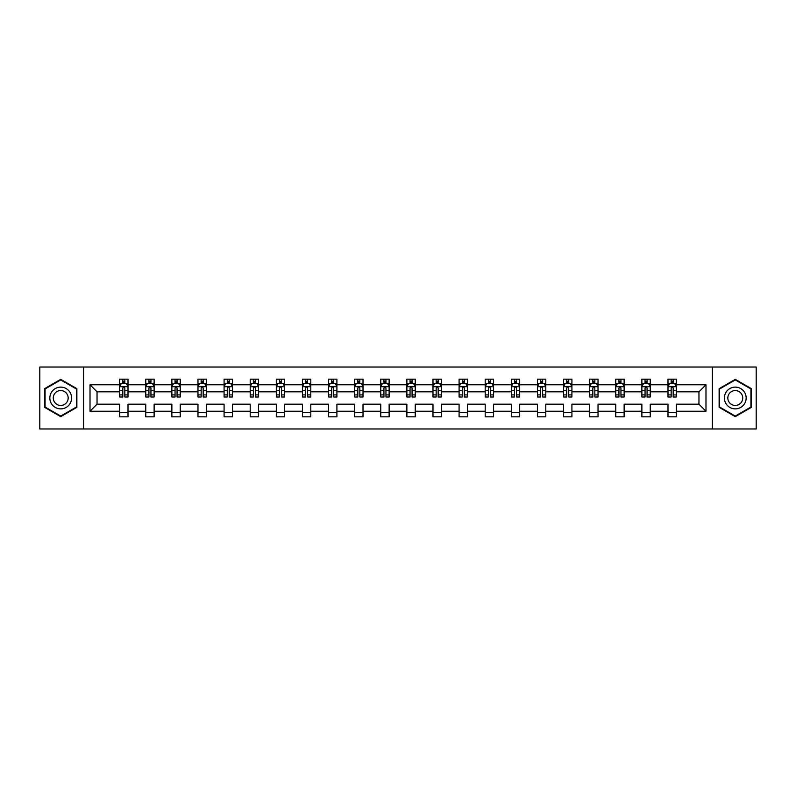 <?xml version="1.0" encoding="UTF-8"?>
<svg xmlns="http://www.w3.org/2000/svg" width="796" height="796" viewBox="0 0 796 796"><rect width="100%" height="100%" fill="white"/><g stroke="black" fill="none" stroke-linecap="round" stroke-linejoin="round"><path stroke-width="1.19" d="M712.43 367.036L39.8 367.036L39.8 428.964L756.2 428.964L756.2 367.036L712.43 367.036L712.43 428.964M676.361 411.224L676.361 404.189L698.958 404.189L705.982 411.224L676.361 411.224L676.361 416.835L667.993 416.835L667.993 411.224L650.242 411.224L650.242 416.835L641.875 416.835L641.875 411.224L624.134 411.224L624.134 416.835L615.766 416.835L615.766 411.224L598.025 411.224L598.025 416.835L589.657 416.835L589.657 411.224L571.916 411.224L571.916 416.835L563.538 416.835L563.538 411.224L545.797 411.224L545.797 416.835L537.429 416.835L537.429 411.224L519.688 411.224L519.688 416.835L511.321 416.835L511.321 411.224L493.58 411.224L493.58 416.835L485.202 416.835L485.202 411.224L467.461 411.224L467.461 416.835L459.093 416.835L459.093 411.224L441.352 411.224L441.352 416.835L432.984 416.835L432.984 411.224L415.243 411.224L415.243 416.835L406.875 416.835L406.875 411.224L389.125 411.224L389.125 416.835L380.757 416.835L380.757 411.224L363.016 411.224L363.016 416.835L354.648 416.835L354.648 411.224L336.907 411.224L336.907 416.835L328.539 416.835L328.539 411.224L310.798 411.224L310.798 416.835L302.42 416.835L302.42 411.224L284.679 411.224L284.679 416.835L276.311 416.835L276.311 411.224L258.571 411.224L258.571 416.835L250.203 416.835L250.203 411.224L232.462 411.224L232.462 416.835L224.084 416.835L224.084 411.224L206.343 411.224L206.343 416.835L197.975 416.835L197.975 411.224L180.234 411.224L180.234 416.835L171.866 416.835L171.866 411.224L154.126 411.224L154.126 416.835L145.758 416.835L145.758 411.224L128.007 411.224L128.007 416.835L119.639 416.835L119.639 411.224L90.018 411.224L90.018 384.776L119.639 384.776L119.639 379.165L128.007 379.165L128.007 384.776L145.758 384.776L145.758 379.165L154.126 379.165L154.126 384.776L171.866 384.776L171.866 379.165L180.234 379.165L180.234 384.776L197.975 384.776L197.975 379.165L206.343 379.165L206.343 384.776L224.084 384.776L224.084 379.165L232.462 379.165L232.462 384.776L250.203 384.776L250.203 379.165L258.571 379.165L258.571 384.776L276.311 384.776L276.311 379.165L284.679 379.165L284.679 384.776L302.42 384.776L302.42 379.165L310.798 379.165L310.798 384.776L328.539 384.776L328.539 379.165L336.907 379.165L336.907 384.776L354.648 384.776L354.648 379.165L363.016 379.165L363.016 384.776L380.757 384.776L380.757 379.165L389.125 379.165L389.125 384.776L406.875 384.776L406.875 379.165L415.243 379.165L415.243 384.776L432.984 384.776L432.984 379.165L441.352 379.165L441.352 384.776L459.093 384.776L459.093 379.165L467.461 379.165L467.461 384.776L485.202 384.776L485.202 379.165L493.58 379.165L493.58 384.776L511.321 384.776L511.321 379.165L519.688 379.165L519.688 384.776L537.429 384.776L537.429 379.165L545.797 379.165L545.797 384.776L563.538 384.776L563.538 379.165L571.916 379.165L571.916 384.776L589.657 384.776L589.657 379.165L598.025 379.165L598.025 384.776L615.766 384.776L615.766 379.165L624.134 379.165L624.134 384.776L641.875 384.776L641.875 379.165L650.242 379.165L650.242 384.776L667.993 384.776L667.993 379.165L676.361 379.165L676.361 384.776L705.982 384.776L705.982 411.224M83.57 428.964L83.57 367.036M667.993 384.776L667.993 391.811L650.242 391.811L650.242 384.776M650.242 411.224L650.242 404.189L667.993 404.189L667.993 411.224M641.875 384.776L641.875 391.811L624.134 391.811L624.134 384.776M624.134 411.224L624.134 404.189L641.875 404.189L641.875 411.224M615.766 384.776L615.766 391.811L598.025 391.811L598.025 384.776M598.025 411.224L598.025 404.189L615.766 404.189L615.766 411.224M589.657 384.776L589.657 391.811L571.916 391.811L571.916 384.776M571.916 411.224L571.916 404.189L589.657 404.189L589.657 411.224M563.538 384.776L563.538 391.811L545.797 391.811L545.797 384.776M545.797 411.224L545.797 404.189L563.538 404.189L563.538 411.224M537.429 384.776L537.429 391.811L519.688 391.811L519.688 384.776M519.688 411.224L519.688 404.189L537.429 404.189L537.429 411.224M511.321 384.776L511.321 391.811L493.58 391.811L493.58 384.776M493.58 411.224L493.58 404.189L511.321 404.189L511.321 411.224M485.202 384.776L485.202 391.811L467.461 391.811L467.461 384.776M467.461 411.224L467.461 404.189L485.202 404.189L485.202 411.224M459.093 384.776L459.093 391.811L441.352 391.811L441.352 384.776M441.352 411.224L441.352 404.189L459.093 404.189L459.093 411.224M432.984 384.776L432.984 391.811L415.243 391.811L415.243 384.776M415.243 411.224L415.243 404.189L432.984 404.189L432.984 411.224M406.875 384.776L406.875 391.811L389.125 391.811L389.125 384.776M389.125 411.224L389.125 404.189L406.875 404.189L406.875 411.224M380.757 384.776L380.757 391.811L363.016 391.811L363.016 384.776M363.016 411.224L363.016 404.189L380.757 404.189L380.757 411.224M354.648 384.776L354.648 391.811L336.907 391.811L336.907 384.776M336.907 411.224L336.907 404.189L354.648 404.189L354.648 411.224M328.539 384.776L328.539 391.811L310.798 391.811L310.798 384.776M310.798 411.224L310.798 404.189L328.539 404.189L328.539 411.224M302.42 384.776L302.42 391.811L284.679 391.811L284.679 384.776M284.679 411.224L284.679 404.189L302.42 404.189L302.42 411.224M276.311 384.776L276.311 391.811L258.571 391.811L258.571 384.776M258.571 411.224L258.571 404.189L276.311 404.189L276.311 411.224M250.203 384.776L250.203 391.811L232.462 391.811L232.462 384.776M232.462 411.224L232.462 404.189L250.203 404.189L250.203 411.224M224.084 384.776L224.084 391.811L206.343 391.811L206.343 384.776M206.343 411.224L206.343 404.189L224.084 404.189L224.084 411.224M197.975 384.776L197.975 391.811L180.234 391.811L180.234 384.776M180.234 411.224L180.234 404.189L197.975 404.189L197.975 411.224M171.866 384.776L171.866 391.811L154.126 391.811L154.126 384.776M154.126 411.224L154.126 404.189L171.866 404.189L171.866 411.224M145.758 384.776L145.758 391.811L128.007 391.811L128.007 384.776M128.007 411.224L128.007 404.189L145.758 404.189L145.758 411.224M119.639 384.776L119.639 391.811L97.042 391.811L97.042 404.189L119.639 404.189L119.639 411.224M90.018 384.776L97.042 391.811M698.958 404.189L698.958 391.811L676.361 391.811L676.361 384.776M671.167 383.354L673.177 383.354M645.058 383.354L647.068 383.354M618.95 383.354L620.95 383.354M592.831 383.354L594.841 383.354M566.722 383.354L568.732 383.354M540.613 383.354L542.623 383.354M514.495 383.354L516.505 383.354M488.386 383.354L490.396 383.354M462.277 383.354L464.287 383.354M436.168 383.354L438.168 383.354M410.049 383.354L412.059 383.354M383.941 383.354L385.951 383.354M357.832 383.354L359.832 383.354M331.713 383.354L333.723 383.354M305.604 383.354L307.614 383.354M279.495 383.354L281.505 383.354M253.377 383.354L255.387 383.354M227.268 383.354L229.278 383.354M201.159 383.354L203.169 383.354M175.05 383.354L177.05 383.354M148.932 383.354L150.941 383.354M122.823 383.354L124.833 383.354M119.639 412.646L128.007 412.646M145.758 412.646L154.126 412.646M171.866 412.646L180.234 412.646M197.975 412.646L206.343 412.646M224.084 412.646L232.462 412.646M250.203 412.646L258.571 412.646M276.311 412.646L284.679 412.646M302.42 412.646L310.798 412.646M328.539 412.646L336.907 412.646M354.648 412.646L363.016 412.646M380.757 412.646L389.125 412.646M406.875 412.646L415.243 412.646M432.984 412.646L441.352 412.646M459.093 412.646L467.461 412.646M485.202 412.646L493.58 412.646M511.321 412.646L519.688 412.646M537.429 412.646L545.797 412.646M563.538 412.646L571.916 412.646M589.657 412.646L598.025 412.646M615.766 412.646L624.134 412.646M641.875 412.646L650.242 412.646M667.993 412.646L676.361 412.646M97.042 404.189L90.018 411.224M705.982 384.776L698.958 391.811M76.874 388.677L60.725 379.354L44.566 388.677L44.566 407.323L60.725 416.646L76.874 407.323L76.874 388.677M719.126 388.677L719.126 407.323L735.275 416.646L751.434 407.323L751.434 388.677L735.275 379.354L719.126 388.677M124.833 381.344L122.823 381.344M121.211 383.642L119.639 383.642L119.639 379.165L122.823 379.165L122.823 383.433M119.639 394.896L119.639 396.995L122.823 396.995L122.823 394.896L119.639 394.896L119.639 391.811M128.007 391.811L128.007 396.995L124.833 396.995L124.833 388.04C124.166 386.747 123.489 386.747 122.823 388.04L122.823 394.896M126.435 383.642L128.007 383.642L128.007 379.165L124.833 379.165L124.833 383.433M128.007 386.786L126.335 383.433L121.32 383.433L119.639 386.786M150.941 381.344L148.932 381.344M147.33 383.642L145.758 383.642L145.758 379.165L148.932 379.165L148.932 383.433M145.758 394.896L145.758 396.995L148.932 396.995L148.932 394.896L145.758 394.896L145.758 391.811M154.126 391.811L154.126 396.995L150.941 396.995L150.941 388.04C150.275 386.747 149.608 386.747 148.932 388.04L148.932 394.896M152.553 383.642L154.126 383.642L154.126 379.165L150.941 379.165L150.941 383.433M154.126 386.786L152.444 383.433L147.429 383.433L145.758 386.786M177.05 381.344L175.05 381.344M173.438 383.642L171.866 383.642L171.866 379.165L175.05 379.165L175.05 383.433M171.866 394.896L171.866 396.995L175.05 396.995L175.05 394.896L171.866 394.896L171.866 391.811M180.234 391.811L180.234 396.995L177.05 396.995L177.05 388.04C176.384 386.747 175.717 386.747 175.05 388.04L175.05 394.896M178.662 383.642L180.234 383.642L180.234 379.165L177.05 379.165L177.05 383.433M180.234 386.786L178.563 383.433L173.538 383.433L171.866 386.786M51.302 392.557A10.875 10.875 0 0 0 55.282 407.423A10.875 10.875 0 0 0 70.147 403.443A10.875 10.875 0 0 0 66.168 388.577A10.875 10.875 0 0 0 51.302 392.557M54.267 394.279A7.453 7.453 0 0 0 57.004 404.448A7.453 7.453 0 0 0 67.172 401.721A7.453 7.453 0 0 0 64.446 391.552A7.453 7.453 0 0 0 54.267 394.279M76.376 388.965L76.376 407.035L60.725 416.069L45.073 407.035L45.073 388.965L60.725 379.931L76.376 388.965M725.852 392.557A10.875 10.875 0 0 0 729.832 407.423A10.875 10.875 0 0 0 744.698 403.443A10.875 10.875 0 0 0 740.718 388.577A10.875 10.875 0 0 0 725.852 392.557M728.828 394.279A7.453 7.453 0 0 0 731.554 404.448A7.453 7.453 0 0 0 741.733 401.721A7.453 7.453 0 0 0 738.996 391.552A7.453 7.453 0 0 0 728.828 394.279M750.927 388.965L750.927 407.035L735.275 416.069L719.624 407.035L719.624 388.965L735.275 379.931L750.927 388.965M203.169 381.344L201.159 381.344M199.547 383.642L197.975 383.642L197.975 379.165L201.159 379.165L201.159 383.433M197.975 394.896L197.975 396.995L201.159 396.995L201.159 394.896L197.975 394.896L197.975 391.811M206.343 391.811L206.343 396.995L203.169 396.995L203.169 388.04C202.492 386.747 201.826 386.747 201.159 388.04L201.159 394.896M204.771 383.642L206.343 383.642L206.343 379.165L203.169 379.165L203.169 383.433M206.343 386.786L204.671 383.433L199.647 383.433L197.975 386.786M229.278 381.344L227.268 381.344M225.666 383.642L224.084 383.642L224.084 379.165L227.268 379.165L227.268 383.433M224.084 394.896L224.084 396.995L227.268 396.995L227.268 394.896L224.084 394.896L224.084 391.811M232.462 391.811L232.462 396.995L229.278 396.995L229.278 388.04C228.611 386.747 227.945 386.747 227.268 388.04L227.268 394.896M230.88 383.642L232.462 383.642L232.462 379.165L229.278 379.165L229.278 383.433M232.462 386.786L230.78 383.433L225.766 383.433L224.084 386.786M255.387 381.344L253.377 381.344M251.775 383.642L250.203 383.642L250.203 379.165L253.377 379.165L253.377 383.433M250.203 394.896L250.203 396.995L253.377 396.995L253.377 394.896L250.203 394.896L250.203 391.811M258.571 391.811L258.571 396.995L255.387 396.995L255.387 388.04C254.72 386.747 254.053 386.747 253.377 388.04L253.377 394.896M256.999 383.642L258.571 383.642L258.571 379.165L255.387 379.165L255.387 383.433M258.571 386.786L256.899 383.433L251.874 383.433L250.203 386.786M281.505 381.344L279.495 381.344M277.884 383.642L276.311 383.642L276.311 379.165L279.495 379.165L279.495 383.433M276.311 394.896L276.311 396.995L279.495 396.995L279.495 394.896L276.311 394.896L276.311 391.811M284.679 391.811L284.679 396.995L281.505 396.995L281.505 388.04C280.829 386.747 280.162 386.747 279.495 388.04L279.495 394.896M283.107 383.642L284.679 383.642L284.679 379.165L281.505 379.165L281.505 383.433M284.679 386.786L283.008 383.433L277.983 383.433L276.311 386.786M307.614 381.344L305.604 381.344M304.002 383.642L302.42 383.642L302.42 379.165L305.604 379.165L305.604 383.433M302.42 394.896L302.42 396.995L305.604 396.995L305.604 394.896L302.42 394.896L302.42 391.811M310.798 391.811L310.798 396.995L307.614 396.995L307.614 388.04C306.948 386.747 306.271 386.747 305.604 388.04L305.604 394.896M309.216 383.642L310.798 383.642L310.798 379.165L307.614 379.165L307.614 383.433M310.798 386.786L309.117 383.433L304.102 383.433L302.42 386.786M333.723 381.344L331.713 381.344M330.111 383.642L328.539 383.642L328.539 379.165L331.713 379.165L331.713 383.433M328.539 394.896L328.539 396.995L331.713 396.995L331.713 394.896L328.539 394.896L328.539 391.811M336.907 391.811L336.907 396.995L333.723 396.995L333.723 388.04C333.056 386.747 332.39 386.747 331.713 388.04L331.713 394.896M335.335 383.642L336.907 383.642L336.907 379.165L333.723 379.165L333.723 383.433M336.907 386.786L335.235 383.433L330.211 383.433L328.539 386.786M359.832 381.344L357.832 381.344M356.22 383.642L354.648 383.642L354.648 379.165L357.832 379.165L357.832 383.433M354.648 394.896L354.648 396.995L357.832 396.995L357.832 394.896L354.648 394.896L354.648 391.811M363.016 391.811L363.016 396.995L359.832 396.995L359.832 388.04C359.165 386.747 358.499 386.747 357.832 388.04L357.832 394.896M361.444 383.642L363.016 383.642L363.016 379.165L359.832 379.165L359.832 383.433M363.016 386.786L361.344 383.433L356.319 383.433L354.648 386.786M385.951 381.344L383.941 381.344M382.329 383.642L380.757 383.642L380.757 379.165L383.941 379.165L383.941 383.433M380.757 394.896L380.757 396.995L383.941 396.995L383.941 394.896L380.757 394.896L380.757 391.811M389.125 391.811L389.125 396.995L385.951 396.995L385.951 388.04C385.284 386.747 384.607 386.747 383.941 388.04L383.941 394.896M387.553 383.642L389.125 383.642L389.125 379.165L385.951 379.165L385.951 383.433M389.125 386.786L387.453 383.433L382.438 383.433L380.757 386.786M412.059 381.344L410.049 381.344M408.447 383.642L406.875 383.642L406.875 379.165L410.049 379.165L410.049 383.433M406.875 394.896L406.875 396.995L410.049 396.995L410.049 394.896L406.875 394.896L406.875 391.811M415.243 391.811L415.243 396.995L412.059 396.995L412.059 388.04C411.393 386.747 410.726 386.747 410.049 388.04L410.049 394.896M413.671 383.642L415.243 383.642L415.243 379.165L412.059 379.165L412.059 383.433M415.243 386.786L413.562 383.433L408.547 383.433L406.875 386.786M438.168 381.344L436.168 381.344M434.556 383.642L432.984 383.642L432.984 379.165L436.168 379.165L436.168 383.433M432.984 394.896L432.984 396.995L436.168 396.995L436.168 394.896L432.984 394.896L432.984 391.811M441.352 391.811L441.352 396.995L438.168 396.995L438.168 388.04C437.501 386.747 436.835 386.747 436.168 388.04L436.168 394.896M439.78 383.642L441.352 383.642L441.352 379.165L438.168 379.165L438.168 383.433M441.352 386.786L439.681 383.433L434.656 383.433L432.984 386.786M464.287 381.344L462.277 381.344M460.665 383.642L459.093 383.642L459.093 379.165L462.277 379.165L462.277 383.433M459.093 394.896L459.093 396.995L462.277 396.995L462.277 394.896L459.093 394.896L459.093 391.811M467.461 391.811L467.461 396.995L464.287 396.995L464.287 388.04C463.61 386.747 462.944 386.747 462.277 388.04L462.277 394.896M465.889 383.642L467.461 383.642L467.461 379.165L464.287 379.165L464.287 383.433M467.461 386.786L465.789 383.433L460.765 383.433L459.093 386.786M490.396 381.344L488.386 381.344M486.784 383.642L485.202 383.642L485.202 379.165L488.386 379.165L488.386 383.433M485.202 394.896L485.202 396.995L488.386 396.995L488.386 394.896L485.202 394.896L485.202 391.811M493.58 391.811L493.58 396.995L490.396 396.995L490.396 388.04C489.729 386.747 489.052 386.747 488.386 388.04L488.386 394.896M491.998 383.642L493.58 383.642L493.58 379.165L490.396 379.165L490.396 383.433M493.58 386.786L491.898 383.433L486.883 383.433L485.202 386.786M516.505 381.344L514.495 381.344M512.893 383.642L511.321 383.642L511.321 379.165L514.495 379.165L514.495 383.433M511.321 394.896L511.321 396.995L514.495 396.995L514.495 394.896L511.321 394.896L511.321 391.811M519.688 391.811L519.688 396.995L516.505 396.995L516.505 388.04C515.838 386.747 515.171 386.747 514.495 388.04L514.495 394.896M518.116 383.642L519.688 383.642L519.688 379.165L516.505 379.165L516.505 383.433M519.688 386.786L518.017 383.433L512.992 383.433L511.321 386.786M542.623 381.344L540.613 381.344M539.001 383.642L537.429 383.642L537.429 379.165L540.613 379.165L540.613 383.433M537.429 394.896L537.429 396.995L540.613 396.995L540.613 394.896L537.429 394.896L537.429 391.811M545.797 391.811L545.797 396.995L542.623 396.995L542.623 388.04C541.947 386.747 541.28 386.747 540.613 388.04L540.613 394.896M544.225 383.642L545.797 383.642L545.797 379.165L542.623 379.165L542.623 383.433M545.797 386.786L544.126 383.433L539.101 383.433L537.429 386.786M568.732 381.344L566.722 381.344M565.12 383.642L563.538 383.642L563.538 379.165L566.722 379.165L566.722 383.433M563.538 394.896L563.538 396.995L566.722 396.995L566.722 394.896L563.538 394.896L563.538 391.811M571.916 391.811L571.916 396.995L568.732 396.995L568.732 388.04C568.065 386.747 567.389 386.747 566.722 388.04L566.722 394.896M570.334 383.642L571.916 383.642L571.916 379.165L568.732 379.165L568.732 383.433M571.916 386.786L570.235 383.433L565.22 383.433L563.538 386.786M594.841 381.344L592.831 381.344M591.229 383.642L589.657 383.642L589.657 379.165L592.831 379.165L592.831 383.433M589.657 394.896L589.657 396.995L592.831 396.995L592.831 394.896L589.657 394.896L589.657 391.811M598.025 391.811L598.025 396.995L594.841 396.995L594.841 388.04C594.174 386.747 593.508 386.747 592.831 388.04L592.831 394.896M596.453 383.642L598.025 383.642L598.025 379.165L594.841 379.165L594.841 383.433M598.025 386.786L596.353 383.433L591.328 383.433L589.657 386.786M620.95 381.344L618.95 381.344M617.338 383.642L615.766 383.642L615.766 379.165L618.95 379.165L618.95 383.433M615.766 394.896L615.766 396.995L618.95 396.995L618.95 394.896L615.766 394.896L615.766 391.811M624.134 391.811L624.134 396.995L620.95 396.995L620.95 388.04C620.283 386.747 619.616 386.747 618.95 388.04L618.95 394.896M622.562 383.642L624.134 383.642L624.134 379.165L620.95 379.165L620.95 383.433M624.134 386.786L622.462 383.433L617.437 383.433L615.766 386.786M647.068 381.344L645.058 381.344M643.447 383.642L641.875 383.642L641.875 379.165L645.058 379.165L645.058 383.433M641.875 394.896L641.875 396.995L645.058 396.995L645.058 394.896L641.875 394.896L641.875 391.811M650.242 391.811L650.242 396.995L647.068 396.995L647.068 388.04C646.402 386.747 645.725 386.747 645.058 388.04L645.058 394.896M648.67 383.642L650.242 383.642L650.242 379.165L647.068 379.165L647.068 383.433M650.242 386.786L648.571 383.433L643.556 383.433L641.875 386.786M673.177 381.344L671.167 381.344M669.565 383.642L667.993 383.642L667.993 379.165L671.167 379.165L671.167 383.433M667.993 394.896L667.993 396.995L671.167 396.995L671.167 394.896L667.993 394.896L667.993 391.811M676.361 391.811L676.361 396.995L673.177 396.995L673.177 388.04C672.511 386.747 671.844 386.747 671.167 388.04L671.167 394.896M674.789 383.642L676.361 383.642L676.361 379.165L673.177 379.165L673.177 383.433M676.361 386.786L674.68 383.433L669.665 383.433L667.993 386.786M127.967 386.697L119.689 386.697M128.007 394.896L124.833 394.896M122.823 390.408L119.639 390.408M128.007 390.408L124.833 390.408M124.833 382.408L122.823 382.408M154.086 386.697L145.797 386.697M154.126 394.896L150.941 394.896M148.932 390.408L145.758 390.408M154.126 390.408L150.941 390.408M150.941 382.408L148.932 382.408M180.195 386.697L171.906 386.697M180.234 394.896L177.05 394.896M175.05 390.408L171.866 390.408M180.234 390.408L177.05 390.408M177.05 382.408L175.05 382.408M206.303 386.697L198.015 386.697M206.343 394.896L203.169 394.896M201.159 390.408L197.975 390.408M206.343 390.408L203.169 390.408M203.169 382.408L201.159 382.408M232.412 386.697L224.134 386.697M232.462 394.896L229.278 394.896M227.268 390.408L224.084 390.408M232.462 390.408L229.278 390.408M229.278 382.408L227.268 382.408M258.531 386.697L250.243 386.697M258.571 394.896L255.387 394.896M253.377 390.408L250.203 390.408M258.571 390.408L255.387 390.408M255.387 382.408L253.377 382.408M284.64 386.697L276.351 386.697M284.679 394.896L281.505 394.896M279.495 390.408L276.311 390.408M284.679 390.408L281.505 390.408M281.505 382.408L279.495 382.408M310.748 386.697L302.47 386.697M310.798 394.896L307.614 394.896M305.604 390.408L302.42 390.408M310.798 390.408L307.614 390.408M307.614 382.408L305.604 382.408M336.867 386.697L328.579 386.697M336.907 394.896L333.723 394.896M331.713 390.408L328.539 390.408M336.907 390.408L333.723 390.408M333.723 382.408L331.713 382.408M362.976 386.697L354.688 386.697M363.016 394.896L359.832 394.896M357.832 390.408L354.648 390.408M363.016 390.408L359.832 390.408M359.832 382.408L357.832 382.408M389.085 386.697L380.796 386.697M389.125 394.896L385.951 394.896M383.941 390.408L380.757 390.408M389.125 390.408L385.951 390.408M385.951 382.408L383.941 382.408M415.204 386.697L406.915 386.697M415.243 394.896L412.059 394.896M410.049 390.408L406.875 390.408M415.243 390.408L412.059 390.408M412.059 382.408L410.049 382.408M441.312 386.697L433.024 386.697M441.352 394.896L438.168 394.896M436.168 390.408L432.984 390.408M441.352 390.408L438.168 390.408M438.168 382.408L436.168 382.408M467.421 386.697L459.133 386.697M467.461 394.896L464.287 394.896M462.277 390.408L459.093 390.408M467.461 390.408L464.287 390.408M464.287 382.408L462.277 382.408M493.53 386.697L485.252 386.697M493.58 394.896L490.396 394.896M488.386 390.408L485.202 390.408M493.58 390.408L490.396 390.408M490.396 382.408L488.386 382.408M519.649 386.697L511.36 386.697M519.688 394.896L516.505 394.896M514.495 390.408L511.321 390.408M519.688 390.408L516.505 390.408M516.505 382.408L514.495 382.408M545.758 386.697L537.469 386.697M545.797 394.896L542.623 394.896M540.613 390.408L537.429 390.408M545.797 390.408L542.623 390.408M542.623 382.408L540.613 382.408M571.866 386.697L563.588 386.697M571.916 394.896L568.732 394.896M566.722 390.408L563.538 390.408M571.916 390.408L568.732 390.408M568.732 382.408L566.722 382.408M597.985 386.697L589.697 386.697M598.025 394.896L594.841 394.896M592.831 390.408L589.657 390.408M598.025 390.408L594.841 390.408M594.841 382.408L592.831 382.408M624.094 386.697L615.805 386.697M624.134 394.896L620.95 394.896M618.95 390.408L615.766 390.408M624.134 390.408L620.95 390.408M620.95 382.408L618.95 382.408M650.203 386.697L641.914 386.697M650.242 394.896L647.068 394.896M645.058 390.408L641.875 390.408M650.242 390.408L647.068 390.408M647.068 382.408L645.058 382.408M676.311 386.697L668.033 386.697M676.361 394.896L673.177 394.896M671.167 390.408L667.993 390.408M676.361 390.408L673.177 390.408M673.177 382.408L671.167 382.408"/></g></svg>
